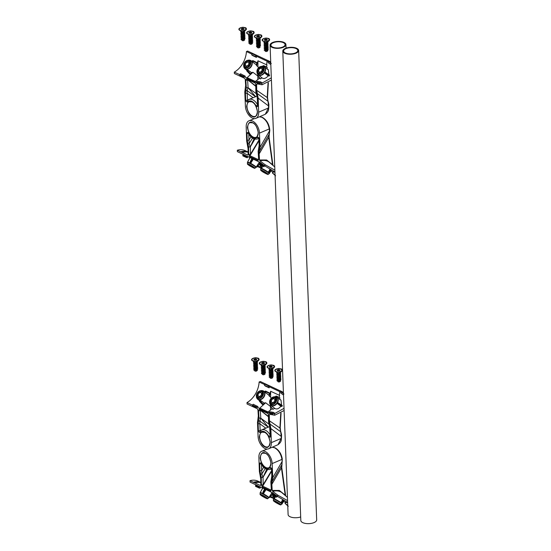 <?xml version="1.0" encoding="UTF-8"?>
<svg xmlns="http://www.w3.org/2000/svg" width="551" height="551" viewBox="0 0 551 551"><rect width="100%" height="100%" fill="white"/><g stroke="black" fill="none" stroke-linecap="round" stroke-linejoin="round"><path stroke-width="0.83" d="M270.575 399.516A3.761 2.714 126.8 0 1 275.321 397.657A3.761 2.714 126.8 0 1 275.555 401.824A3.761 2.714 126.8 0 1 270.816 403.676A3.761 2.714 126.8 0 1 270.575 399.516L270.816 403.676L275.555 401.824L275.321 397.657L270.575 399.516M271.684 400.026A2.087 1.508 -53.2 0 0 271.815 402.34A2.087 1.508 -53.2 0 0 274.446 401.307A2.087 1.508 -53.2 0 0 274.315 398.993A2.087 1.508 -53.2 0 0 271.684 400.026M270.073 377.476L270.086 377.828A1.171 0.51 -2.2 0 0 270.245 378.069A1.171 0.51 -2.2 0 0 270.699 378.248A1.171 0.51 177.8 0 0 271.932 378.179L272.835 377.593L271.925 377.965L272.401 377.098M270.031 376.429L269.136 376.96L269.501 377.339L271.801 377.325L273.282 376.119L272.766 375.341M269.976 374.928L269.074 375.458L269.439 375.837L271.746 375.816L273.22 374.618L272.704 373.84M269.914 373.426L269.019 373.957L269.384 374.336L271.684 374.315L273.165 373.117L272.649 372.338M269.859 371.925L268.964 372.455L269.329 372.834L271.629 372.813L273.103 371.615L272.593 370.837M269.804 370.424L268.902 370.954L269.267 371.333L271.574 371.312L273.048 370.114L272.531 369.335M269.177 369.101L268.847 369.452L269.212 369.831L270.231 369.99L272.573 369.308L272.986 368.64M270.383 369.935L269.776 369.762M272.132 373.11L272.022 373.915L270.555 374.439M272.318 374.928L270.61 375.94M270.672 377.442L270.066 377.277M270.018 375.968L270.038 376.629L270.81 376.788L272.118 376.271L272.339 375.596M269.956 374.466L269.983 375.128L270.755 375.286L272.056 374.77L272.284 374.095M269.9 372.965L269.921 373.626L270.693 373.785L272.001 373.268L272.228 372.593M269.838 371.464L269.866 372.125L270.637 372.283L271.939 371.767L272.166 371.092M269.783 369.962L269.811 370.623L270.582 370.782L271.884 370.265L272.077 369.604M274.591 366.622A3.761 1.639 177.8 0 1 274.591 366.642A3.761 1.639 177.8 0 1 269.046 368.288A3.761 1.639 177.8 0 1 267.077 366.932L270.142 369.631L272.642 368.984L274.233 367.407A3.74 1.632 177.8 0 1 269.06 368.33A3.74 1.632 177.8 0 1 267.49 367.669A3.74 1.632 177.8 0 1 267.159 367.255M270.782 369.955A1.171 0.51 -2.2 0 0 271.96 369.652M270.327 378.124A1.006 0.441 -2.2 0 0 270.389 378.179A1.006 0.441 -2.2 0 0 270.782 378.33A1.006 0.441 177.8 0 0 272.132 378.124M270.465 366.036L271.106 366.009A1.35 0.592 -2.2 0 0 271.836 366.174L272.132 366.415A1.061 0.461 -2.2 0 0 272.16 366.801L271.891 367.069A1.35 0.592 -2.2 0 0 271.188 367.297L270.555 367.324A1.35 0.592 -2.2 0 0 269.749 367.159L269.411 366.932A1.329 0.579 -2.2 0 0 269.384 366.525L269.687 366.27A1.35 0.592 -2.2 0 0 270.465 366.036L271.044 366.112A1.439 0.627 -2.2 0 0 271.815 366.284L272.056 366.477A1.15 0.503 -2.2 0 0 271.967 366.684A1.15 0.503 -2.2 0 0 272.084 366.897L272.16 366.801M269.411 366.932L269.494 367.014A1.412 0.62 -2.2 0 0 269.57 366.801A1.412 0.62 -2.2 0 0 269.467 366.587L269.708 366.381A1.439 0.627 -2.2 0 0 270.534 366.133L270.582 367.331M282.787 51.078L300.818 520.481A7.934 3.464 -2.2 0 0 305.55 523.45A7.934 3.464 -2.2 0 0 314.001 522.61A7.934 3.464 -2.2 0 0 316.68 519.868L298.649 50.472A7.934 3.464 177.8 0 1 295.97 53.213A7.934 3.464 177.8 0 1 287.519 54.046A7.934 3.464 177.8 0 1 282.787 51.078A7.934 3.464 177.8 0 1 285.466 48.336A7.934 3.464 177.8 0 1 293.917 47.503A7.934 3.464 177.8 0 1 298.649 50.472M295.419 52.951A7.101 3.099 177.8 0 1 287.856 53.702A7.101 3.099 177.8 0 1 283.62 51.05A7.101 3.099 177.8 0 1 286.017 48.591A7.101 3.099 177.8 0 1 293.58 47.847A7.101 3.099 177.8 0 1 297.815 50.499A7.101 3.099 177.8 0 1 295.419 52.951M267.717 50.079L267.876 50.72L266.973 51.312A1.171 0.51 177.8 0 1 265.747 51.381A1.171 0.51 -2.2 0 1 265.286 51.202A1.171 0.51 -2.2 0 1 265.134 50.961L265.121 50.602M265.079 49.562L264.177 50.093L264.542 50.472L266.849 50.451L268.323 49.253L267.807 48.474M265.017 48.061L264.122 48.591L264.487 48.97L266.787 48.949L268.268 47.751L267.752 46.973M264.962 46.559L264.067 47.09L264.432 47.469L266.732 47.448L268.206 46.25L267.696 45.471M264.907 45.058L264.005 45.588L264.37 45.967L266.677 45.947L268.151 44.748L267.634 43.97M264.845 43.55L263.95 44.08L264.315 44.459L266.615 44.445L268.096 43.247L267.579 42.468M264.218 42.234L263.888 42.579L264.253 42.957L265.279 43.123L267.614 42.441L268.034 41.773M265.424 43.061L264.824 42.895M267.18 46.243L267.07 47.049L265.596 47.572M267.359 48.061L265.658 49.073M265.713 50.575L265.107 50.403M266.973 51.312L267.442 50.231M265.059 49.101L265.086 49.762L265.858 49.921L267.159 49.404L267.387 48.729M265.003 47.6L265.024 48.261L265.796 48.419L267.104 47.903L267.331 47.228M264.941 46.098L264.969 46.759L265.74 46.918L267.042 46.401L267.269 45.726M264.886 44.597L264.914 45.258L265.685 45.416L266.987 44.9L267.214 44.225M264.831 43.095L264.852 43.749L265.623 43.908L266.932 43.398L267.125 42.737M269.088 38.921A3.761 1.639 177.8 0 1 269.632 39.727A3.761 1.639 177.8 0 1 269.632 39.775A3.761 1.639 177.8 0 1 264.094 41.421A3.761 1.639 177.8 0 1 262.118 40.065L265.189 42.764L267.69 42.117L269.281 40.54A3.74 1.632 177.8 0 1 264.108 41.463A3.74 1.632 177.8 0 1 262.531 40.802A3.74 1.632 177.8 0 1 262.207 40.388M265.823 43.088A1.171 0.51 -2.2 0 0 267.008 42.785M267.862 50.382L266.966 51.098M265.375 51.257A1.006 0.441 -2.2 0 0 265.437 51.312A1.006 0.441 -2.2 0 0 265.83 51.463A1.006 0.441 177.8 0 0 267.173 51.257M265.513 39.169L266.147 39.142A1.35 0.592 -2.2 0 0 266.877 39.3L267.173 39.548A1.061 0.461 -2.2 0 0 267.201 39.934L266.939 40.202A1.35 0.592 -2.2 0 0 266.236 40.423L265.596 40.45A1.35 0.592 -2.2 0 0 264.79 40.285L264.459 40.058A1.329 0.579 -2.2 0 0 264.432 39.658L264.735 39.403A1.35 0.592 -2.2 0 0 265.513 39.169L266.092 39.245A1.439 0.627 -2.2 0 0 266.863 39.417L267.104 39.61A1.15 0.503 -2.2 0 0 267.008 39.817A1.15 0.503 -2.2 0 0 267.132 40.03L267.152 40.133M264.459 40.058L264.542 40.147A1.412 0.62 -2.2 0 0 264.611 39.934A1.412 0.62 -2.2 0 0 264.514 39.72L264.755 39.514A1.439 0.627 -2.2 0 0 265.582 39.266L265.623 40.464M257.193 369.769L257.351 370.403L256.449 370.995A1.171 0.51 177.8 0 1 255.216 371.064A1.171 0.51 -2.2 0 1 254.762 370.885A1.171 0.51 -2.2 0 1 254.603 370.644L254.59 370.293M254.548 369.246L253.653 369.776L254.018 370.155L256.325 370.141L257.799 368.943L257.283 368.164M254.493 367.744L253.598 368.275L253.963 368.653L256.263 368.64L257.744 367.434L257.227 366.663M254.438 366.243L253.536 366.773L253.901 367.152L256.208 367.138L257.682 365.933L257.165 365.155M254.376 364.741L253.481 365.272L253.846 365.65L256.146 365.637L257.627 364.431L257.11 363.653M254.321 363.24L253.426 363.77L253.791 364.149L256.091 364.128L257.565 362.93L257.055 362.152M253.694 361.917L253.364 362.269L253.729 362.648L254.748 362.806L257.09 362.124L257.51 361.463M254.899 362.751L254.293 362.586M256.656 365.926L256.546 366.732L255.072 367.255M256.835 367.751L255.134 368.757M255.189 370.258L254.583 370.093M256.449 370.995L256.918 369.921M254.534 368.791L254.562 369.445L255.327 369.604L256.635 369.094L256.862 368.419M254.479 367.29L254.5 367.944L255.271 368.102L256.58 367.593L256.8 366.911M254.417 365.788L254.445 366.443L255.216 366.601L256.518 366.091L256.745 365.409M254.362 364.287L254.383 364.941L255.154 365.099L256.463 364.583L256.69 363.908M254.3 362.778L254.328 363.44L255.099 363.598L256.401 363.081L256.601 362.42M258.564 358.611A3.761 1.639 177.8 0 1 259.108 359.417A3.761 1.639 177.8 0 1 259.108 359.459A3.761 1.639 177.8 0 1 253.57 361.105A3.761 1.639 177.8 0 1 251.593 359.748L254.665 362.448L257.165 361.8L258.756 360.23A3.74 1.632 177.8 0 1 253.584 361.146A3.74 1.632 177.8 0 1 252.007 360.485A3.74 1.632 177.8 0 1 251.683 360.072M255.299 362.772A1.171 0.51 -2.2 0 0 256.484 362.475M257.338 370.072L256.442 370.782M254.851 370.94A1.006 0.441 -2.2 0 0 254.913 370.995A1.006 0.441 -2.2 0 0 255.306 371.154A1.006 0.441 177.8 0 0 256.649 370.94M254.982 358.859L255.623 358.832A1.35 0.592 -2.2 0 0 256.353 358.99L256.649 359.231A1.061 0.461 -2.2 0 0 256.676 359.624L256.415 359.886A1.35 0.592 -2.2 0 0 255.712 360.113L255.072 360.14A1.35 0.592 -2.2 0 0 254.266 359.975L253.935 359.748A1.329 0.579 -2.2 0 0 253.908 359.348L254.204 359.094A1.35 0.592 -2.2 0 0 254.982 358.859L255.561 358.928A1.439 0.627 -2.2 0 0 256.339 359.1L256.573 359.293A1.15 0.503 -2.2 0 0 256.484 359.5A1.15 0.503 -2.2 0 0 256.608 359.713L256.628 359.817M254.011 359.92L254.018 359.831A1.412 0.62 -2.2 0 0 254.087 359.624A1.412 0.62 -2.2 0 0 253.983 359.404L254.225 359.204A1.439 0.627 -2.2 0 0 255.051 358.949L255.099 360.154M251.945 54.108L246.435 51.553L247.633 51.057L267.786 60.52M270.713 61.967L267.793 60.41M268.365 61.802L256.532 56.236L256.422 55.128L255.747 55.403L255.402 56.567L256.449 57.38L256.532 56.236M260.802 83.201L261.732 83.249L262.035 84.764L257.083 83.897L256.621 84.393L256.697 90.302L258.178 98.126L258.66 112.177A10.021 5.854 67.3 0 1 255.94 118.327A10.021 5.854 67.3 0 1 249.176 115.558A10.021 5.854 67.3 0 1 245.395 106.019L244.802 91.921L245.636 85.446L245.243 79.296L244.665 78.311L234.375 73.538L234.32 72.105A19.299 13.203 -65.1 0 0 246.435 51.553M249.775 73.91L250.45 74.144L251.463 72.608L252.93 72.298L247.117 77.663L255.347 81.479A19.299 13.203 114.9 0 1 254.982 81.686L244.417 76.789L245.319 76.252L240.553 73.786L239.747 74.599L243.425 76.3L243.459 77.112L244.341 76.754M239.747 74.619L234.32 72.105M255.402 56.567L251.717 54.852L252.716 55.644L256.449 57.38M267.097 61.14L266.608 64.811L257.964 60.803L256.594 65.672L256.153 64.66L257.083 62.904L256.484 62.538M260.292 78.931L262.056 77.911C263.867 79.13 265.919 78.435 268.213 75.824L264.776 73.187L268.95 76.052L269.632 75.143L265.272 72.298M268.888 74.633L268.296 69.681L264.294 66.836A5.049 3.643 126.8 0 1 264.666 72.47A5.049 3.643 126.8 0 1 258.247 74.922A5.049 3.643 126.8 0 1 257.517 74.041M267.139 69.288L267.056 67.236M263.419 66.409L263.895 65.893L267.152 67.305M266.443 66.878L266.987 64.908L266.608 64.811M271.278 63.53L268.461 61.478L268.11 62.628L270.61 64.426M254.982 81.686L256.332 82.216M257.083 83.897L256.621 84.393L257.324 83.972M245.891 90.123L245.422 93.326L245.712 100.137C246.049 101.632 246.641 102.197 247.482 101.839C250.25 99.745 253.143 101.088 256.174 105.868C257.076 107.039 257.641 107.011 257.875 105.785L257.641 98.994L256.16 91.886L256.07 84.895L255.037 82.464L246.717 78.607L245.836 80.15L246.311 87.588L245.891 90.123A1.254 0.868 -158.7 0 0 247.13 90.66L247.971 87.637L246.311 87.588M249.879 74.116L246.91 70.983L246.834 69.543A5.055 3.65 -53.2 0 0 247.247 69.543L251.463 72.608M252.93 72.298L257.847 76.024M258.419 67.918L257.923 66.637L256.594 65.672M256.153 64.66L251.952 61.56A5.055 3.65 -53.2 0 0 251.717 61.257L251.731 61.223M257.923 66.637L257.964 60.803M257.82 79.743L257.847 76.196M271.326 77.877L261.732 83.249M260.94 83.215L261.842 82.664L260.781 81.927L259.948 82.733L259.989 83.538L260.94 83.215M255.313 81.465L259.555 78.194M262.056 77.911L258.247 74.922L257.021 72.622A4.938 3.568 126.8 0 0 260.024 75.246A4.938 3.568 126.8 0 0 264.37 72.271A4.938 3.568 126.8 0 0 261.739 66.313L264.294 66.836A5.049 3.643 126.8 0 0 263.24 66.389M268.213 75.824L269.301 75.948M264.776 73.187L264.907 72.656A5.055 3.65 -53.2 0 0 265.038 72.429L269.542 75.081M268.461 61.478L269.122 61.195L270.727 62.263M271.409 80.074L262.035 84.764M268.027 101.35L268.11 101.294C269.432 106.15 268.619 104.353 268.86 105.654L268.785 107.714C268.399 109.325 269.384 111.15 265.3 114.243L268.454 107.989L258.66 112.177M258.178 98.126L268.53 105.923L268.006 101.301L257.283 93.58M256.697 90.302L267.207 97.52L268.006 101.301L267.524 97.251A1.006 0.406 3.3 0 1 267.207 97.52L268.048 82.836M256.849 95.054L257.331 98.65M257.73 98.223L257.641 98.994L257.73 98.223M257.331 98.643L257.565 105.434A1.254 0.551 -2 0 0 257.875 105.785M257.551 105.083L256.174 105.868M245.712 100.137A1.254 0.544 177.6 0 0 247.468 100.13L247.179 93.326L253.033 97.679L247.468 100.13L247.764 100.413A1.254 0.978 41.5 0 0 247.482 100.613L247.482 100.613A1.254 0.978 41.5 0 0 247.482 101.839M247.179 93.326L245.422 93.326M247.172 93.319L247.13 90.66L255.671 96.797M255.705 96.776L247.991 87.637L256.174 93.622M248.088 87.623L247.613 80.102A1.254 0.517 176.4 0 1 245.836 80.15M255.781 86.321L247.034 79.289A1.254 0.854 -65.1 0 1 246.738 78.614M246.717 78.607A1.254 0.868 -66.7 0 0 247.034 79.289L255.32 83.132A1.254 0.854 -65.1 0 1 255.017 82.457M255.32 83.132L255.32 83.132A1.254 0.84 -63.6 0 1 255.037 82.464M255.354 83.153L255.76 84.523A1.254 0.579 -0.7 0 0 256.07 84.895M256.174 91.17L256.16 91.886L256.174 91.17M252.84 60.624L256.539 62.532L252.943 60.631L252.021 60.954L252.992 60.665L256.738 62.483M252.193 61.822L253.185 61.313L256.497 62.869L256.711 62.456M251.717 54.852L252.069 53.702L252.73 53.413M255.747 55.403L252.069 53.702M244.238 75.494L243.425 76.3M243.459 77.112L239.768 75.397L239.747 74.599M247.247 69.543L247.33 70.976L250.45 74.144M268.11 62.628L270.816 64.598M268.53 107.452L268.454 107.989L268.53 107.452M268.537 105.923L268.454 107.989M259.948 82.733L256.325 82.058L256.346 82.857L259.989 83.538M258.144 74.791L257.654 75.969L260.313 78.951M256.325 82.058L257.131 81.245L260.781 81.927M244.616 62.897L244.851 67.064L249.589 65.204L249.355 61.044L244.616 62.897A3.761 2.714 126.8 0 1 249.355 61.044A3.761 2.714 126.8 0 1 249.589 65.204A3.761 2.714 126.8 0 1 244.851 67.064A3.761 2.714 126.8 0 1 244.616 62.897M257.882 69.054L258.116 73.221L262.861 71.361L262.62 67.201L257.882 69.054A3.761 2.714 126.8 0 1 262.62 67.201A3.761 2.714 126.8 0 1 262.861 71.361A3.761 2.714 126.8 0 1 258.116 73.221A3.761 2.714 126.8 0 1 257.882 69.054M252.234 42.902L252.399 43.536L251.497 44.128A1.171 0.51 177.8 0 1 250.264 44.197A1.171 0.51 -2.2 0 1 249.81 44.018A1.171 0.51 -2.2 0 1 249.651 43.777L249.637 43.426M249.596 42.379L248.701 42.909L249.066 43.288L251.366 43.274L252.847 42.069L252.33 41.291M249.541 40.877L248.639 41.408L249.004 41.786L251.311 41.773L252.785 40.567L252.268 39.789M249.479 39.376L248.584 39.906L248.949 40.285L251.249 40.264L252.73 39.066L252.213 38.288M249.424 37.874L248.529 38.405L248.894 38.784L251.194 38.763L252.668 37.564L252.158 36.786M249.369 36.373L248.467 36.903L248.832 37.282L251.139 37.261L252.613 36.063L252.096 35.285M248.742 35.05L248.411 35.402L248.776 35.781L249.796 35.939L252.138 35.257L252.551 34.596M249.947 35.884L249.341 35.712M251.697 39.059L251.587 39.865L250.12 40.388M251.883 40.884L250.175 41.89M250.237 43.391L249.631 43.226M251.497 44.128L251.965 43.047M249.582 41.924L249.603 42.579L250.374 42.737L251.683 42.227L251.903 41.545M249.52 40.423L249.548 41.077L250.319 41.235L251.621 40.719L251.848 40.044M249.465 38.914L249.486 39.576L250.257 39.734L251.566 39.217L251.793 38.542M249.403 37.413L249.431 38.074L250.202 38.233L251.504 37.716L251.731 37.041M249.348 35.911L249.376 36.573L250.147 36.731L251.449 36.214L251.642 35.553M253.612 31.738A3.761 1.639 177.8 0 1 254.149 32.543L254.156 32.592A3.761 1.639 177.8 0 1 254.156 32.592A3.761 1.639 177.8 0 1 248.611 34.238A3.761 1.639 177.8 0 1 246.641 32.881L249.706 35.581L252.206 34.933L253.797 33.363A3.74 1.632 177.8 0 1 248.625 34.279A3.74 1.632 177.8 0 1 247.055 33.618A3.74 1.632 177.8 0 1 246.724 33.205M250.34 35.905A1.171 0.51 -2.2 0 0 251.525 35.608M252.386 43.205L251.49 43.915M249.892 44.073A1.006 0.441 -2.2 0 0 249.954 44.128A1.006 0.441 -2.2 0 0 250.347 44.28A1.006 0.441 177.8 0 0 251.697 44.073M250.03 31.986L250.671 31.958A1.35 0.592 -2.2 0 0 251.401 32.123L251.697 32.364A1.061 0.461 -2.2 0 0 251.724 32.75L251.456 33.019A1.35 0.592 -2.2 0 0 250.753 33.246L250.12 33.274A1.35 0.592 -2.2 0 0 249.314 33.108L248.976 32.881A1.329 0.579 -2.2 0 0 248.949 32.481L249.252 32.22A1.35 0.592 -2.2 0 0 250.03 31.986L250.609 32.061A1.439 0.627 -2.2 0 0 251.38 32.233L251.621 32.426A1.15 0.503 -2.2 0 0 251.531 32.633A1.15 0.503 -2.2 0 0 251.649 32.846L251.724 32.75M248.976 32.881L249.059 32.964A1.412 0.62 -2.2 0 0 249.135 32.757A1.412 0.62 -2.2 0 0 249.031 32.537L249.272 32.33A1.439 0.627 -2.2 0 0 250.099 32.082L250.147 33.28M257.379 47.014L257.393 47.365A1.171 0.51 -2.2 0 0 257.544 47.606A1.171 0.51 -2.2 0 0 258.006 47.792A1.171 0.51 177.8 0 0 259.239 47.717L260.134 47.131L259.225 47.503L259.707 46.642M257.338 45.974L256.442 46.504L256.8 46.876L259.108 46.863L260.582 45.664L260.072 44.886M257.283 44.466L256.38 44.996L256.745 45.375L259.053 45.361L260.527 44.163L260.01 43.384M257.221 42.964L256.325 43.495L256.69 43.873L258.991 43.86L260.471 42.661L259.955 41.883M257.165 41.463L256.263 41.993L256.628 42.372L258.936 42.358L260.409 41.153L259.893 40.375M257.103 39.961L256.208 40.492L256.573 40.87L258.88 40.857L260.354 39.651L259.838 38.873M256.484 38.639L256.153 38.99L256.518 39.369L257.537 39.527L259.872 38.845L260.292 38.184M257.682 39.472L257.083 39.307M259.438 42.654L259.328 43.453L257.861 43.977M259.617 44.473L257.916 45.478M257.971 46.987L257.372 46.814M257.317 45.513L257.345 46.167L258.116 46.325L259.418 45.816L259.645 45.141M257.262 44.011L257.289 44.665L258.061 44.824L259.363 44.314L259.59 43.639M257.207 42.51L257.227 43.164L257.999 43.322L259.307 42.813L259.528 42.131M257.145 41.008L257.172 41.662L257.944 41.821L259.245 41.311L259.473 40.629M257.09 39.507L257.117 40.161L257.882 40.319L259.19 39.81L259.383 39.149M261.89 36.159A3.761 1.639 177.8 0 1 261.897 36.187A3.761 1.639 177.8 0 1 256.353 37.833A3.761 1.639 177.8 0 1 254.383 36.476L257.448 39.169L259.948 38.522L261.539 36.951A3.74 1.632 177.8 0 1 256.367 37.874A3.74 1.632 177.8 0 1 254.796 37.213A3.74 1.632 177.8 0 1 254.466 36.793M258.082 39.5A1.171 0.51 -2.2 0 0 259.266 39.197M257.634 47.661A1.006 0.441 -2.2 0 0 257.696 47.717A1.006 0.441 -2.2 0 0 258.088 47.875A1.006 0.441 177.8 0 0 259.431 47.661M257.772 35.581L258.405 35.553A1.35 0.592 -2.2 0 0 259.135 35.712L259.438 35.953A1.061 0.461 -2.2 0 0 259.459 36.345L259.197 36.607A1.35 0.592 -2.2 0 0 258.495 36.834L257.854 36.862A1.35 0.592 -2.2 0 0 257.055 36.697L256.718 36.469A1.329 0.579 -2.2 0 0 256.69 36.07L256.993 35.815A1.35 0.592 -2.2 0 0 257.772 35.581L258.35 35.65A1.439 0.627 -2.2 0 0 259.122 35.822L259.363 36.015A1.15 0.503 -2.2 0 0 259.266 36.228A1.15 0.503 -2.2 0 0 259.39 36.435L259.411 36.545M256.718 36.469L256.8 36.552A1.412 0.62 -2.2 0 0 256.876 36.345A1.412 0.62 -2.2 0 0 256.773 36.132L257.014 35.925A1.439 0.627 -2.2 0 0 257.84 35.677L257.882 36.876M261.229 495.432A3.761 0.393 30.5 0 1 260.478 494.674A3.761 0.393 30.5 0 1 262.703 495.563A3.761 0.393 30.5 0 1 266.209 497.739A3.761 0.393 30.5 0 1 266.959 498.497A3.761 0.393 30.5 0 1 264.735 497.608A3.761 0.393 30.5 0 1 261.229 495.432A3.761 0.393 -149.5 0 0 264.735 497.608A3.761 0.393 -149.5 0 0 266.959 498.497A3.761 0.393 -149.5 0 0 266.209 497.739A3.761 0.393 -149.5 0 0 262.703 495.563A3.761 0.393 -149.5 0 0 260.478 494.674A3.761 0.393 -149.5 0 0 261.229 495.432M265.1 497.229L261.918 495.521L265.1 497.229M280.411 380.541L280.569 381.175L279.674 381.767A1.171 0.51 177.8 0 1 278.441 381.836A1.171 0.51 -2.2 0 1 277.98 381.657A1.171 0.51 -2.2 0 1 277.828 381.416L277.814 381.065M277.773 380.018L276.877 380.548L277.236 380.927L279.543 380.913L281.017 379.715L280.507 378.936M277.718 378.516L276.816 379.047L277.181 379.425L279.488 379.412L280.962 378.213L280.445 377.435M277.656 377.015L276.76 377.545L277.125 377.924L279.426 377.91L280.907 376.705L280.39 375.927M277.601 375.513L276.698 376.044L277.063 376.423L279.371 376.409L280.845 375.203L280.328 374.425M277.539 374.012L276.643 374.542L277.008 374.921L279.316 374.9L280.79 373.702L280.273 372.924M276.919 372.69L276.588 373.041L276.953 373.42L277.973 373.578L280.307 372.896L280.728 372.235M278.117 373.523L277.518 373.358M279.874 376.698L279.763 377.504L278.296 378.027M280.053 378.523L278.351 379.529M278.407 381.03L277.807 380.865M279.674 381.767L280.142 380.693M277.752 379.563L277.78 380.218L278.551 380.376L279.853 379.866L280.08 379.191M277.697 378.062L277.725 378.716L278.496 378.874L279.798 378.365L280.025 377.683M277.642 376.56L277.663 377.215L278.434 377.373L279.743 376.863L279.963 376.181M277.58 375.059L277.608 375.713L278.379 375.872L279.681 375.355L279.908 374.68M277.525 373.55L277.552 374.212L278.317 374.37L279.626 373.853L279.818 373.192M281.788 369.384A3.761 1.639 177.8 0 1 282.326 370.189A3.761 1.639 177.8 0 1 282.332 370.231A3.761 1.639 177.8 0 1 276.788 371.877A3.761 1.639 177.8 0 1 274.818 370.52L277.883 373.22L280.383 372.572L281.974 371.002A3.74 1.632 177.8 0 1 276.802 371.918A3.74 1.632 177.8 0 1 275.231 371.257A3.74 1.632 177.8 0 1 274.901 370.844M278.517 373.544A1.171 0.51 -2.2 0 0 279.701 373.247M280.562 380.844L279.66 381.554M278.069 381.712A1.006 0.441 -2.2 0 0 278.131 381.767A1.006 0.441 -2.2 0 0 278.524 381.926A1.006 0.441 177.8 0 0 279.867 381.712M278.207 369.631L278.84 369.604A1.35 0.592 -2.2 0 0 279.571 369.762L279.874 370.003A1.061 0.461 -2.2 0 0 279.894 370.396L279.632 370.658A1.35 0.592 -2.2 0 0 278.93 370.885L278.289 370.913A1.35 0.592 -2.2 0 0 277.49 370.747L277.153 370.52A1.329 0.579 -2.2 0 0 277.125 370.12L277.428 369.866A1.35 0.592 -2.2 0 0 278.207 369.631L278.785 369.7A1.439 0.627 -2.2 0 0 279.557 369.873L279.798 370.065A1.15 0.503 -2.2 0 0 279.701 370.279A1.15 0.503 -2.2 0 0 279.825 370.486L279.846 370.589M277.236 370.692L277.236 370.603A1.412 0.62 -2.2 0 0 277.311 370.396A1.412 0.62 -2.2 0 0 277.208 370.176L277.449 369.976A1.439 0.627 -2.2 0 0 278.276 369.728L278.317 370.926M245.718 63.413A2.087 1.508 -53.2 0 0 245.849 65.727A2.087 1.508 -53.2 0 0 248.48 64.694A2.087 1.508 -53.2 0 0 248.356 62.38A2.087 1.508 -53.2 0 0 245.718 63.413M253.508 167.284A3.761 0.393 30.5 0 1 254.259 168.034A3.761 0.393 30.5 0 1 252.034 167.146A3.761 0.393 30.5 0 1 248.535 164.969A3.761 0.393 30.5 0 1 247.785 164.219A3.761 0.393 30.5 0 1 250.009 165.107A3.761 0.393 30.5 0 1 253.508 167.284A3.761 0.393 -149.5 0 0 250.009 165.107A3.761 0.393 -149.5 0 0 247.785 164.219A3.761 0.393 -149.5 0 0 248.535 164.969A3.761 0.393 -149.5 0 0 252.034 167.146A3.761 0.393 -149.5 0 0 254.259 168.034A3.761 0.393 -149.5 0 0 253.508 167.284M252.406 166.767L249.224 165.066L252.406 166.767M258.991 69.571A2.087 1.508 -53.2 0 0 259.122 71.878A2.087 1.508 -53.2 0 0 261.753 70.852A2.087 1.508 -53.2 0 0 261.622 68.538A2.087 1.508 -53.2 0 0 258.991 69.571M264.928 373.358L265.093 373.998L264.191 374.584A1.171 0.51 177.8 0 1 262.958 374.659A1.171 0.51 -2.2 0 1 262.503 374.48A1.171 0.51 -2.2 0 1 262.345 374.232L262.331 373.881M262.29 372.841L261.394 373.371L261.759 373.75L264.06 373.73L265.541 372.531L265.024 371.753M262.235 371.34L261.339 371.87L261.697 372.249L264.005 372.228L265.479 371.03L264.969 370.251M262.18 369.831L261.277 370.368L261.642 370.74L263.95 370.727L265.424 369.528L264.907 368.75M262.118 368.33L261.222 368.86L261.587 369.239L263.888 369.225L265.368 368.027L264.852 367.248M262.062 366.828L261.16 367.359L261.525 367.737L263.833 367.724L265.306 366.525L264.79 365.747M261.436 365.513L261.105 365.857L261.47 366.236L262.49 366.394L264.831 365.719L265.251 365.051M262.641 366.339L262.035 366.174M264.397 369.521L264.287 370.327L262.813 370.851M264.576 371.34L262.868 372.352M262.93 373.853L262.324 373.681M264.191 374.584L264.659 373.509M262.276 372.38L262.297 373.041L263.068 373.199L264.377 372.683L264.604 372.008M262.214 370.878L262.242 371.539L263.013 371.698L264.315 371.181L264.542 370.506M262.159 369.377L262.186 370.031L262.958 370.189L264.26 369.68L264.487 369.005M262.104 367.875L262.124 368.529L262.896 368.688L264.204 368.178L264.425 367.503M262.042 366.374L262.069 367.028L262.841 367.186L264.143 366.677L264.335 366.016M266.305 362.2A3.761 1.639 177.8 0 1 266.849 363.006L266.849 363.054A3.761 1.639 177.8 0 1 266.849 363.054A3.761 1.639 177.8 0 1 261.312 364.7A3.761 1.639 177.8 0 1 259.335 363.343L262.407 366.036L264.907 365.389L266.491 363.818A3.74 1.632 177.8 0 1 261.319 364.741A3.74 1.632 177.8 0 1 259.748 364.08A3.74 1.632 177.8 0 1 259.425 363.667M263.041 366.367A1.171 0.51 -2.2 0 0 264.225 366.064M265.079 373.661L264.184 374.37M262.586 374.528A1.006 0.441 -2.2 0 0 262.655 374.584A1.006 0.441 -2.2 0 0 263.047 374.742A1.006 0.441 177.8 0 0 264.39 374.528M262.724 362.448L263.364 362.42A1.35 0.592 -2.2 0 0 264.094 362.579L264.39 362.82A1.061 0.461 -2.2 0 0 264.418 363.212L264.149 363.481A1.35 0.592 -2.2 0 0 263.447 363.701L262.813 363.729A1.35 0.592 -2.2 0 0 262.007 363.564L261.677 363.336A1.329 0.579 -2.2 0 0 261.649 362.937L261.945 362.682A1.35 0.592 -2.2 0 0 262.724 362.448L263.302 362.524A1.439 0.627 -2.2 0 0 264.081 362.689L264.315 362.889A1.15 0.503 -2.2 0 0 264.225 363.095A1.15 0.503 -2.2 0 0 264.342 363.309L264.37 363.412M261.677 363.336L261.753 363.419A1.412 0.62 -2.2 0 0 261.828 363.212A1.412 0.62 -2.2 0 0 261.725 362.999L261.966 362.792A1.439 0.627 -2.2 0 0 262.793 362.544L262.841 363.743M266.78 173.434A3.761 0.393 30.5 0 1 267.531 174.192A3.761 0.393 30.5 0 1 265.306 173.303A3.761 0.393 30.5 0 1 261.801 171.127A3.761 0.393 30.5 0 1 261.05 170.369A3.761 0.393 30.5 0 1 263.275 171.265A3.761 0.393 30.5 0 1 266.78 173.434A3.761 0.393 -149.5 0 0 263.275 171.265A3.761 0.393 -149.5 0 0 261.05 170.369A3.761 0.393 -149.5 0 0 261.801 171.127A3.761 0.393 -149.5 0 0 265.306 173.303A3.761 0.393 -149.5 0 0 267.531 174.192A3.761 0.393 -149.5 0 0 266.78 173.434M265.672 172.924L262.49 171.223L265.672 172.924M264.638 384.57L259.128 382.015L260.327 381.512L280.48 390.976M283.407 392.429L280.487 390.866M281.058 392.257L269.225 386.699L269.115 385.59L268.44 385.865L268.096 387.022L269.143 387.835L269.225 386.699M273.496 413.663L274.426 413.711L274.729 415.227L269.776 414.352L269.315 414.848L269.391 420.757L270.872 428.582L271.354 442.632A10.021 5.854 67.3 0 1 268.633 448.789A10.021 5.854 67.3 0 1 261.87 446.014A10.021 5.854 67.3 0 1 258.088 436.482L257.496 422.376L258.329 415.909L257.937 409.751L257.358 408.773L247.068 404L247.013 402.561A19.299 13.203 -65.1 0 0 259.128 382.015M262.469 404.372L263.144 404.606L264.156 403.07L265.623 402.753L259.81 408.119L268.041 411.934A19.299 13.203 114.9 0 1 267.676 412.148L257.11 407.244L258.013 406.714L253.246 404.241L252.441 405.054L256.119 406.762L256.16 407.568L257.035 407.21M252.441 405.081L247.013 402.561M268.096 387.022L264.411 385.314L265.41 386.106L269.143 387.835M279.791 391.603L279.302 395.274L270.665 391.265L269.287 396.128L268.847 395.122L269.776 393.359L269.177 392.994M272.814 409.255L274.749 408.374C276.561 409.593 278.62 408.897 280.907 406.28L277.47 403.649L281.644 406.507L282.326 405.605L278.971 403.304M278.42 404.172L281.919 406.356L282.326 405.605M281.589 405.095L280.989 400.136L276.988 397.299A5.049 3.643 126.8 0 1 277.36 402.933A5.049 3.643 126.8 0 1 270.94 405.384A5.049 3.643 126.8 0 1 270.21 404.496M279.839 399.744L279.75 397.691M276.113 396.865L276.588 396.348L279.853 397.767M279.137 397.333L279.681 395.37L279.302 395.274M283.972 393.993L281.155 391.933L280.803 393.09L283.31 394.881M267.676 412.148L269.026 412.678M269.776 414.352L269.315 414.848L270.018 414.428M258.584 420.578L258.116 423.781L258.405 430.6C258.743 432.087 259.335 432.659 260.182 432.294C262.944 430.2 265.837 431.543 268.867 436.323C269.77 437.501 270.341 437.473 270.569 436.24L270.334 429.449L268.86 422.348L268.771 415.358L267.731 412.919L259.418 409.062L258.536 410.605L259.004 418.051L258.584 420.578A1.254 0.868 -158.7 0 0 259.824 421.116L260.664 418.099L259.004 418.051M262.579 404.572L259.604 401.438L259.528 399.998A5.055 3.65 -53.2 0 0 259.941 399.998L264.156 403.07M265.623 402.753L270.541 406.486M271.113 398.38L270.617 397.092L269.287 396.128M268.847 395.122L264.645 392.023A5.055 3.65 -53.2 0 0 264.411 391.713L264.425 391.685M270.617 397.092L270.665 391.265M270.513 410.199L270.541 406.652M284.02 408.332L274.426 413.711M273.633 413.67L274.536 413.126L273.475 412.382L272.649 413.195L272.683 414.001L273.633 413.67M268.006 411.921L272.256 408.656M272.993 409.386L270.651 406.411L271.085 405.495M274.749 408.374L270.94 405.384L269.714 403.084A4.938 3.568 126.8 0 0 272.717 405.701A4.938 3.568 126.8 0 0 277.063 402.726A4.938 3.568 126.8 0 0 274.439 396.768L276.988 397.299A5.049 3.643 126.8 0 0 275.934 396.844M280.907 406.28L281.995 406.411M277.47 403.649L277.608 403.112A5.055 3.65 -53.2 0 0 277.732 402.884L277.986 402.767M281.155 391.933L281.816 391.651L283.421 392.725M284.102 410.529L274.729 415.227M280.721 431.812L280.803 431.75C282.133 436.606 281.313 434.815 281.554 436.11L281.478 438.176C281.093 439.788 282.078 441.613 277.993 444.698L281.148 438.444L271.354 442.632M270.872 428.582L281.224 436.378L280.707 431.764L269.976 424.043M269.391 420.757L279.901 427.982L280.707 431.764L280.218 427.707A1.006 0.406 3.3 0 1 279.901 427.982L280.748 413.298M269.542 425.517L270.259 435.896A1.254 0.551 -2 0 0 270.569 436.24M270.431 428.678L270.334 429.449L270.431 428.678M270.245 435.538L268.867 436.323M258.405 430.6A1.254 0.544 177.6 0 0 260.162 430.593L259.865 423.781L265.727 428.141L260.162 430.593L260.458 430.875A1.254 0.978 41.5 0 0 260.182 431.075L260.182 431.075A1.254 0.978 41.5 0 0 260.182 432.294M268.371 427.259L259.824 421.116L259.865 423.781L258.116 423.781M260.664 418.099L268.867 424.084M260.788 418.085L260.306 410.557A1.254 0.517 176.4 0 1 258.536 410.605M268.475 416.776L259.735 409.751A1.254 0.854 -65.1 0 1 259.431 409.069M259.418 409.062A1.254 0.868 -66.7 0 0 259.728 409.744L268.013 413.587A1.254 0.854 -65.1 0 1 267.717 412.913A1.254 0.84 -63.6 0 0 268.02 413.594L268.454 414.979A1.254 0.579 -0.7 0 0 268.771 415.358M268.867 421.632L268.86 422.348L268.867 421.632M265.534 391.086L269.232 392.994L265.637 391.086L264.714 391.417L265.685 391.127L269.439 392.946M264.886 392.278L265.885 391.768L269.191 393.324L269.405 392.918M264.411 385.314L264.762 384.157L265.424 383.875M268.44 385.865L264.762 384.157M256.938 405.956L256.119 406.762M256.16 407.568L252.461 405.853L252.441 405.054M259.941 399.998L260.024 401.438L263.144 404.606M280.803 393.09L283.51 395.06M281.224 437.907L281.23 436.378M272.649 413.195L269.019 412.513L269.04 413.319L272.683 414.001M268.399 427.239L260.685 418.092M270.837 405.247L270.348 406.424L273.007 409.407M269.019 412.513L269.825 411.707L273.475 412.382M257.31 393.359L257.544 397.519L262.283 395.666L262.049 391.499L257.31 393.359A3.761 2.714 126.8 0 1 262.049 391.499A3.761 2.714 126.8 0 1 262.283 395.666A3.761 2.714 126.8 0 1 257.544 397.519A3.761 2.714 126.8 0 1 257.31 393.359M274.501 501.589A3.761 0.393 30.5 0 1 273.751 500.831A3.761 0.393 30.5 0 1 275.975 501.72A3.761 0.393 30.5 0 1 279.474 503.896A3.761 0.393 30.5 0 1 280.225 504.654A3.761 0.393 30.5 0 1 278 503.759A3.761 0.393 30.5 0 1 274.501 501.589A3.761 0.393 -149.5 0 0 278 503.759A3.761 0.393 -149.5 0 0 280.225 504.654A3.761 0.393 -149.5 0 0 279.474 503.896A3.761 0.393 -149.5 0 0 275.975 501.72A3.761 0.393 -149.5 0 0 273.751 500.831A3.761 0.393 -149.5 0 0 274.501 501.589M278.372 503.38L275.19 501.679L278.372 503.38M258.412 393.869A2.087 1.508 -53.2 0 0 258.543 396.183A2.087 1.508 -53.2 0 0 261.181 395.15A2.087 1.508 -53.2 0 0 261.05 392.842A2.087 1.508 -53.2 0 0 258.412 393.869M244.492 39.307L244.658 39.947L243.756 40.54A1.171 0.51 177.8 0 1 242.523 40.609A1.171 0.51 -2.2 0 1 242.068 40.43A1.171 0.51 -2.2 0 1 241.91 40.189L241.896 39.83M241.855 38.79L240.959 39.321L241.324 39.7L243.625 39.679L245.105 38.48L244.589 37.702M241.799 37.289L240.904 37.819L241.262 38.198L243.57 38.177L245.043 36.979L244.534 36.201M241.744 35.787L240.842 36.318L241.207 36.697L243.514 36.676L244.988 35.478L244.472 34.699M241.682 34.286L240.787 34.816L241.152 35.195L243.452 35.174L244.933 33.976L244.417 33.198M241.627 32.778L240.725 33.308L241.09 33.687L243.397 33.673L244.871 32.475L244.355 31.696M241.001 31.462L240.67 31.806L241.035 32.185L242.054 32.351L244.396 31.669L244.816 31.001M242.206 32.289L241.6 32.123M243.962 35.471L243.852 36.276L242.378 36.8M244.141 37.289L242.433 38.301M242.495 39.803L241.889 39.631M243.756 40.54L244.224 39.458M241.841 38.329L241.861 38.99L242.633 39.149L243.941 38.632L244.169 37.957M241.779 36.827L241.806 37.489L242.578 37.647L243.879 37.131L244.107 36.456M241.724 35.326L241.751 35.987L242.523 36.146L243.824 35.629L244.052 34.954M241.669 33.825L241.689 34.486L242.461 34.644L243.769 34.128L243.99 33.453M241.607 32.323L241.634 32.977L242.406 33.136L243.707 32.626L243.9 31.965M245.87 28.149A3.761 1.639 177.8 0 1 246.414 28.955L246.414 29.003A3.761 1.639 177.8 0 1 246.414 29.003A3.761 1.639 177.8 0 1 240.877 30.649A3.761 1.639 177.8 0 1 238.9 29.293L241.972 31.992L244.472 31.345L246.056 29.768A3.74 1.632 177.8 0 1 240.883 30.691A3.74 1.632 177.8 0 1 239.313 30.029A3.74 1.632 177.8 0 1 238.989 29.616M242.605 32.316A1.171 0.51 -2.2 0 0 243.79 32.013M244.644 39.61L243.749 40.319M242.151 40.485A1.006 0.441 -2.2 0 0 242.22 40.54A1.006 0.441 -2.2 0 0 242.612 40.691A1.006 0.441 177.8 0 0 243.955 40.485M242.288 28.397L242.929 28.37A1.35 0.592 -2.2 0 0 243.659 28.528L243.955 28.776A1.061 0.461 -2.2 0 0 243.983 29.162L243.714 29.43A1.35 0.592 -2.2 0 0 243.012 29.651L242.378 29.678A1.35 0.592 -2.2 0 0 241.572 29.513L241.242 29.286A1.329 0.579 -2.2 0 0 241.214 28.886L241.51 28.631A1.35 0.592 -2.2 0 0 242.288 28.397L242.867 28.473A1.439 0.627 -2.2 0 0 243.645 28.645L243.879 28.838A1.15 0.503 -2.2 0 0 243.79 29.045A1.15 0.503 -2.2 0 0 243.907 29.258L243.983 29.162M241.317 29.465L241.317 29.375A1.412 0.62 -2.2 0 0 241.393 29.162A1.412 0.62 -2.2 0 0 241.29 28.948L241.531 28.742A1.439 0.627 -2.2 0 0 242.357 28.494L242.406 29.692M272.752 42.441A7.934 3.464 177.8 0 1 281.203 41.6A7.934 3.464 177.8 0 1 285.935 44.569A7.934 3.464 177.8 0 1 283.255 47.31A7.934 3.464 177.8 0 1 274.804 48.151A7.934 3.464 177.8 0 1 270.073 45.182A7.934 3.464 177.8 0 1 272.752 42.441M270.073 45.182L288.104 514.579A7.934 3.464 -2.2 0 0 292.485 517.492A7.934 3.464 -2.2 0 0 300.681 516.941M282.697 47.055A7.101 3.099 177.8 0 1 275.135 47.806A7.101 3.099 177.8 0 1 270.906 45.148A7.101 3.099 177.8 0 1 273.303 42.696A7.101 3.099 177.8 0 1 280.865 41.945A7.101 3.099 177.8 0 1 285.101 44.603A7.101 3.099 177.8 0 1 282.697 47.055M283.655 501.472L286.134 502.794M270.259 497.002L272.759 498.159L273.434 497.884L273.689 496.85M265.238 468.584L261.856 474.005L262.944 477.414L266.691 469.335M262.965 477.4L267.572 469.597M271.622 471.25L262.669 486.196L263.158 484.687A1.254 0.579 179.3 0 1 261.381 484.66L262.414 487.091L270.727 490.948L271.615 489.405L271.161 482.249L272.228 475.513L271.85 469.466C271.512 467.971 270.92 467.406 270.073 467.765C267.311 469.858 264.411 468.515 261.388 463.735C260.485 462.565 259.914 462.592 259.679 463.818L259.914 470.616L261.284 477.393L261.381 484.66M275.865 496.995L272.16 494.275L272.125 493.462L275.844 496.196L275.865 496.995L276.733 497.105L277.649 495.638M263.667 467.296L261.67 470.609L259.914 470.616M260.651 474.37L261.856 474.005L261.456 464.362M271.615 489.405A1.254 0.517 -3.6 0 1 271.299 489.095L270.954 490.039A1.254 0.854 114.9 0 0 270.713 490.941A1.254 0.868 113.3 0 1 270.954 490.039L271.299 489.426M275.844 496.196L276.733 495.838L272.993 493.09L272.125 493.462M281.816 502.443L281.561 502.553A5.055 0.53 -149.5 0 0 281.423 502.45A5.055 0.53 -149.5 0 0 281.272 502.34L282.594 499.757M275.548 496.726L274.412 498.435A5.055 0.53 -149.5 0 0 274.191 498.359L274.219 498.118M272.759 498.159L272.339 497.326L270.631 496.534M259.218 487.249L259.239 488.048L255.561 486.34L255.526 485.534L259.218 487.249L260.113 486.884L256.449 485.073L260.113 486.884M255.526 485.534L256.401 485.162M259.239 488.048L260.093 488.165L260.775 487.077M271.471 478.612A1.254 0.882 22.6 0 0 271.402 478.729L271.402 478.729A1.254 0.882 22.6 0 0 271.615 479.604M270.844 481.884L271.822 475.94L271.533 469.128A1.254 0.544 -2.4 0 0 271.85 469.466M271.285 468.481A1.254 0.978 -138.5 0 1 270.073 467.765M271.402 468.674A10.035 5.861 -112.7 0 1 270.293 469.39C266.684 470.203 263.66 468.384 261.222 463.935L261.388 463.735M261.202 463.901A1.254 0.551 178 0 1 259.679 463.818M262.944 477.414L261.284 477.393M262.669 486.196A1.254 0.854 114.9 0 0 262.428 487.098A1.254 0.84 116.4 0 1 262.669 486.196L270.954 490.039M271.168 481.498L271.161 482.249L271.168 481.498M253.412 482.256A20.89 14.285 -65.1 0 1 260.795 482.469L257.861 481.092A20.89 14.285 114.9 0 0 250.016 480.679L260.306 485.452L260.83 484.983L260.754 478.971L259.383 471.484L258.894 457.426A10.021 5.854 67.3 0 1 261.718 451.235A10.021 5.854 67.3 0 1 268.44 454.114A10.021 5.854 67.3 0 1 272.16 463.584L272.759 477.689L282.188 461.339L281.43 467.806L271.836 484.391L272.215 490.445L279.316 490.431L284.791 494.798M272.16 463.584L281.954 459.396L282.022 458.701L281.954 459.396C280.969 453.886 278.489 450.002 274.515 447.749L272.18 447.24M272.759 477.689L272.18 481.546L281.96 464.555A1.006 0.785 -152.7 0 0 281.981 464.521L281.747 467.4A1.006 0.461 172.1 0 1 281.43 467.806L285.204 495.163M272.18 481.546L271.836 484.391M272.993 493.09L276.733 495.838M266.099 489.55L263.53 493.42A5.055 0.53 -149.5 0 0 263.109 493.193L263.034 492.876M287.656 502.911L285.948 501.761L285.039 503.394L287.87 505.432M288.283 506.286L285.039 503.394M282.167 492.808C279.509 490.838 276.368 490.369 272.738 491.396L277.8 495.17L287.567 500.618M277.8 495.17L277.601 496.458L287.636 502.395M282.009 464.452A1.006 0.785 -152.7 0 1 281.981 464.521L282.277 458.976C281.368 453.797 278.93 450.057 274.963 447.743L274.963 447.743A1.006 0.689 -65.1 0 0 274.515 447.749M282.257 460.65L282.188 461.339L282.257 460.65M260.747 485.341L260.306 485.452L260.83 484.983M273.454 496.74L273.289 495.721L272.339 497.326M273.289 495.721L271.829 495.039M272.738 491.396L272.215 490.445M276.788 495.748L277.601 496.458M260.168 486.795L273.048 493M250.016 480.679L250.071 482.118L256.449 485.073M281.616 492.429L287.443 497.388M260.802 482.669A20.89 14.285 114.9 0 0 254.796 482.896M260.802 482.655A20.718 14.174 114.9 0 0 253.488 482.442M284.02 501.644L283.923 501.031M262.4 488.365A19.299 13.203 114.9 0 0 262.118 487.704M270.961 171.017L273.441 172.332M257.558 166.54L260.058 167.704L260.74 167.421L260.995 166.395M254.879 139.134L250.271 146.945L253.997 138.88M258.929 140.794L249.975 155.74L250.464 154.225A1.254 0.579 179.3 0 1 248.68 154.197L249.72 156.636L258.033 160.493L258.915 158.943L258.46 151.787L259.535 145.058L259.149 139.004C258.812 137.516 258.226 136.944 257.379 137.309C254.617 139.403 251.717 138.06 248.694 133.28C247.785 132.109 247.22 132.137 246.986 133.363L247.22 140.154L248.591 146.938L248.68 154.197M263.171 166.533L259.466 163.812L259.425 163.006L263.144 165.734L263.171 166.533L264.039 166.643L264.955 165.183M250.974 136.834L248.976 140.154L247.22 140.154M252.544 138.122L249.155 143.549L248.763 133.907M248.591 146.938L250.25 146.952L249.155 143.549L247.957 143.914M258.915 158.943A1.254 0.517 -3.6 0 1 258.605 158.633L258.254 159.583A1.254 0.854 114.9 0 0 258.02 160.486M263.144 165.734L264.039 165.376L260.299 162.628L259.425 163.006M269.122 171.981L268.867 172.098A5.055 0.53 -149.5 0 0 268.723 171.988A5.055 0.53 -149.5 0 0 268.578 171.878L269.9 169.302M262.855 166.271L261.718 167.979A5.055 0.53 -149.5 0 0 261.491 167.903L261.518 167.662M260.058 167.704L259.638 166.87L257.93 166.078M246.524 156.787L246.545 157.586L242.867 155.885L242.833 155.072L246.524 156.787L247.42 156.422L243.756 154.617L247.42 156.422M242.833 155.072L243.707 154.7M246.545 157.586L247.399 157.71L248.074 156.622M258.777 148.15A1.254 0.882 22.6 0 0 258.708 148.274L258.708 148.274A1.254 0.882 22.6 0 0 258.922 149.149M258.15 151.422L259.128 145.478L258.839 138.666A1.254 0.544 -2.4 0 0 259.149 139.004M258.584 138.025A1.254 0.978 -138.5 0 1 257.379 137.309M258.708 138.211A10.035 5.861 -112.7 0 1 257.599 138.935C253.99 139.747 250.967 137.929 248.522 133.473L248.694 133.28M248.508 133.445A1.254 0.551 178 0 1 246.986 133.363M258.605 158.964L258.254 159.583L249.975 155.74A1.254 0.854 114.9 0 0 249.734 156.642M258.474 151.043L258.46 151.787L258.474 151.043M240.718 151.8A20.89 14.285 -65.1 0 1 248.102 152.007L245.167 150.637A20.89 14.285 114.9 0 0 237.323 150.223L247.613 154.996L248.136 154.521L248.053 148.515L246.683 141.022L246.201 126.971A10.021 5.854 67.3 0 1 249.024 120.779A10.021 5.854 67.3 0 1 255.747 123.658A10.021 5.854 67.3 0 1 259.466 133.122L260.065 147.227L269.494 130.883L268.736 137.344L259.142 153.936L259.521 159.99L266.622 159.976L272.098 164.343M259.466 133.122L269.26 128.934L269.329 128.238L269.26 128.934C268.275 123.424 265.796 119.539 261.821 117.287L259.48 116.784M260.065 147.227L259.487 151.084L269.267 134.093A1.006 0.785 -152.7 0 0 269.287 134.058L269.046 136.937A1.006 0.461 172.1 0 1 268.736 137.344L272.511 164.708M259.487 151.084L259.142 153.936M260.299 162.628L264.039 165.376M253.405 159.094L250.836 162.958A5.055 0.53 -149.5 0 0 250.409 162.731L250.34 162.414M274.956 172.449L273.255 171.306L272.346 172.931L275.169 174.977M275.59 175.824L272.346 172.931M269.473 162.352C266.815 160.382 263.674 159.907 260.044 160.94L265.107 164.715L274.873 170.163M265.107 164.715L264.907 165.996L274.942 171.94M269.315 133.996A1.006 0.785 -152.7 0 1 269.287 134.058L269.811 130.47M269.563 130.188L269.494 130.883L269.563 130.188M248.053 154.879L247.613 154.996L248.136 154.521M260.761 166.278L260.589 165.259L259.638 166.87M260.589 165.259L259.128 164.584M260.044 160.94L259.521 159.99M264.094 165.286L264.907 165.996M247.468 156.339L260.354 162.538M237.323 150.223L237.378 151.656L243.756 154.617M268.922 161.966L274.749 166.925M248.102 152.214A20.89 14.285 114.9 0 0 242.103 152.441M248.102 152.193A20.718 14.174 114.9 0 0 240.794 151.98M271.326 171.182L271.23 170.569M249.706 157.903A19.299 13.203 114.9 0 0 249.424 157.242M274.529 366.973A3.74 1.632 177.8 0 1 274.233 367.407L274.584 366.594A3.761 1.639 177.8 0 1 269.046 368.24A3.761 1.639 177.8 0 1 267.077 366.883A3.761 1.639 177.8 0 1 267.552 366.043M274.047 365.788A3.761 1.639 177.8 0 1 274.584 366.594L272.593 365.189C269.48 364.858 267.641 365.423 267.077 366.883M272.573 365.196C277.029 365.458 272.304 369.445 269.088 368.137C264.625 367.868 269.349 363.887 272.573 365.196M271.85 367.076L271.836 366.174M271.106 366.009L271.092 367.338M269.687 366.27L269.735 367.159M269.57 40.106A3.74 1.632 177.8 0 1 269.281 40.54L269.632 39.727A3.761 1.639 177.8 0 1 264.094 41.373A3.761 1.639 177.8 0 1 262.118 40.016A3.761 1.639 177.8 0 1 262.6 39.169M262.118 40.065A3.761 1.639 177.8 0 1 262.118 40.037L262.118 40.016C262.689 38.556 264.528 37.991 267.634 38.322L269.632 39.727M267.614 38.329C272.077 38.591 267.352 42.572 264.129 41.263C259.673 41.001 264.397 37.02 267.614 38.329M266.898 40.209L266.877 39.3M266.147 39.142L266.133 40.471M264.735 39.403L264.783 40.285M259.046 359.789A3.74 1.632 177.8 0 1 258.756 360.23L259.108 359.417A3.761 1.639 177.8 0 1 253.57 361.063A3.761 1.639 177.8 0 1 251.593 359.707A3.761 1.639 177.8 0 1 252.069 358.859M251.593 359.748A3.761 1.639 177.8 0 1 251.593 359.727L251.593 359.707C252.165 358.24 254.004 357.675 257.11 358.012L259.108 359.417M257.09 358.012C261.553 358.281 256.821 362.262 253.605 360.953C249.142 360.691 253.866 356.711 257.09 358.012M256.367 359.893L256.353 358.99M255.623 358.832L255.609 360.154M254.204 359.094L254.259 359.975M251.745 101.742C249.169 100.13 247.454 101.749 246.614 106.584C247.867 112.397 249.768 115.689 252.31 116.461C254.893 118.066 256.601 116.454 257.448 111.612C256.194 105.799 254.293 102.507 251.745 101.742M250.774 73.965L247.613 70.769L247.475 70.032L246.621 69.977L246.786 70.769M249.968 60.231A5.049 3.643 126.8 0 1 251.029 60.686A5.049 3.643 126.8 0 1 251.394 66.313A5.049 3.643 126.8 0 1 244.975 68.772A5.049 3.643 126.8 0 1 244.245 67.883M252.723 60.706L251.669 61.189M257.083 62.904L256.69 62.979L257.083 63.269M247.475 70.032L247.585 69.626M250.388 73.676L249.465 73.772M265.727 73.71L269.225 75.893L269.542 75.349L266.264 72.835M263.068 65.893L262.641 66.265M251.945 101.887A7.934 4.635 67.3 0 1 253.095 102.589M257.407 112.921A7.934 4.635 67.3 0 1 255.271 116.344A7.934 4.635 67.3 0 1 252.489 116.158A7.934 4.635 67.3 0 1 247.254 108.685A7.934 4.635 67.3 0 1 249.162 101.694A7.934 4.635 67.3 0 1 251.759 101.804M257.537 104.731A10.035 5.861 -112.7 0 0 249.059 99.462L247.482 100.613M250.216 73.517L249.293 73.586M247.613 70.769L246.786 70.79M243.749 66.471L244.369 62.807L247.778 60.273A4.298 3.106 126.8 0 1 250.064 65.459A4.298 3.106 126.8 0 1 246.276 68.048A4.298 3.106 126.8 0 1 243.666 65.769A4.298 3.106 126.8 0 1 244.375 62.821A4.298 3.106 126.8 0 1 247.778 60.273L248.473 60.155A4.938 3.568 126.8 0 1 251.098 66.113A4.938 3.568 126.8 0 1 246.752 69.089A4.938 3.568 126.8 0 1 243.749 66.471L244.975 68.772L246.6 70.053M251.952 61.56L252.021 60.954M252.503 61.505L253.185 61.313M260.361 78.724L257.958 75.955L258.391 75.039M257.834 74.537L257.496 75.349M263.027 66.506L262.717 66.113L263.309 65.652M263.468 66.21L263.895 65.893M264.769 72.877L265.32 72.56L266.264 73.104L265.995 73.558L265.072 73.324M266.718 67.015L263.853 65.707M263.736 65.652L263.13 66.113L263.736 65.652M247.034 79.289L255.774 85.942M257.847 74.543L258.088 75.342M257.413 75.652L257.958 75.955M257.4 75.639L260.196 78.573M257.641 68.978A4.298 3.106 126.8 0 1 261.043 66.43A4.298 3.106 126.8 0 1 263.33 71.616A4.298 3.106 126.8 0 1 259.549 74.206A4.298 3.106 126.8 0 1 256.931 71.919A4.298 3.106 126.8 0 1 257.641 68.978M249.706 65.259C248.914 66.926 247.385 67.649 245.112 67.429C243.611 65.9 243.411 64.371 244.499 62.842C245.291 61.182 246.82 60.458 249.093 60.679C250.588 62.208 250.795 63.737 249.706 65.259M257.765 68.999C258.557 67.339 260.086 66.616 262.359 66.836C263.86 68.365 264.067 69.894 262.979 71.416C262.186 73.076 260.651 73.8 258.385 73.579C256.883 72.05 256.676 70.528 257.765 68.999M254.094 32.922A3.74 1.632 177.8 0 1 253.797 33.363L254.156 32.592M247.117 31.992A3.761 1.639 177.8 0 0 246.641 32.833C247.206 31.373 249.045 30.808 252.158 31.138C256.594 31.414 251.869 35.395 248.646 34.086C244.189 33.818 248.914 29.837 252.138 31.145L254.149 32.543A3.761 1.639 177.8 0 1 248.611 34.196A3.761 1.639 177.8 0 1 246.641 32.833L246.641 32.881A3.761 1.639 177.8 0 1 246.641 32.86M251.414 33.026L251.401 32.123M250.671 31.958L250.657 33.287M249.252 32.22L249.3 33.108M261.835 36.511A3.74 1.632 177.8 0 1 261.539 36.951L261.89 36.139A3.761 1.639 177.8 0 1 256.353 37.785A3.761 1.639 177.8 0 1 254.376 36.428A3.761 1.639 177.8 0 1 254.858 35.581M261.353 35.333A3.761 1.639 177.8 0 1 261.89 36.139L259.893 34.734C256.787 34.396 254.948 34.961 254.376 36.428M259.872 34.741C264.335 35.002 259.611 38.983 256.387 37.675C251.931 37.413 256.656 33.432 259.872 34.741M259.156 36.614L259.135 35.712M258.405 35.553L258.398 36.876M256.993 35.815L257.041 36.697M282.27 370.561A3.74 1.632 177.8 0 1 281.974 371.002L282.326 370.189A3.761 1.639 177.8 0 1 276.788 371.835A3.761 1.639 177.8 0 1 274.811 370.479A3.761 1.639 177.8 0 1 275.293 369.631M274.818 370.52A3.761 1.639 177.8 0 1 274.818 370.499L274.811 370.479C275.383 369.012 277.222 368.447 280.328 368.784C284.771 369.053 280.046 373.034 276.822 371.725C272.366 371.464 277.091 367.483 280.307 368.791L282.326 370.189M279.591 370.665L279.571 369.762M278.84 369.604L278.834 370.926M277.428 369.866L277.477 370.747M266.787 363.385A3.74 1.632 177.8 0 1 266.491 363.818L266.849 363.054M259.81 362.448A3.761 1.639 177.8 0 0 259.335 363.295C259.9 361.835 261.739 361.27 264.852 361.601L266.849 363.006A3.761 1.639 177.8 0 1 261.305 364.652A3.761 1.639 177.8 0 1 259.335 363.295L259.335 363.343A3.761 1.639 177.8 0 1 259.335 363.316M264.831 361.608C269.287 361.869 264.563 365.85 261.346 364.542C256.883 364.28 261.608 360.299 264.831 361.608M264.108 363.488L264.094 362.579M263.364 362.42L263.35 363.743M261.945 362.682L262 363.564M264.439 432.198C261.863 430.593 260.155 432.204 259.307 437.046C260.561 442.859 262.462 446.152 265.003 446.916C267.586 448.528 269.294 446.909 270.142 442.074C268.888 436.261 266.987 432.969 264.439 432.198M260.168 400.494L259.314 400.432L259.5 401.397L260.024 401.438L260.286 400.088M262.662 390.693A5.049 3.643 126.8 0 1 263.722 391.141A5.049 3.643 126.8 0 1 264.087 396.775A5.049 3.643 126.8 0 1 257.668 399.227A5.049 3.643 126.8 0 1 256.938 398.339M265.417 391.169L264.363 391.651M269.776 393.359L269.384 393.442L269.776 393.731M263.468 404.42L260.306 401.224M263.082 404.131L262.166 404.234M275.762 396.355L275.335 396.727M277.47 403.332L278.021 403.015L278.958 403.559L277.966 402.76M282.222 405.529L278.958 403.559L278.689 404.021L277.766 403.787M264.638 432.342A7.934 4.635 67.3 0 1 265.789 433.052M270.1 443.376A7.934 4.635 67.3 0 1 267.972 446.806A7.934 4.635 67.3 0 1 265.183 446.613A7.934 4.635 67.3 0 1 259.948 439.14A7.934 4.635 67.3 0 1 261.856 432.156A7.934 4.635 67.3 0 1 264.452 432.266M270.231 435.194A10.035 5.861 -112.7 0 0 261.753 429.925L260.182 431.075M262.91 403.973L261.987 404.041M256.442 396.927L257.062 393.262L260.471 390.735A4.298 3.106 126.8 0 1 262.758 395.921A4.298 3.106 126.8 0 1 258.97 398.504A4.298 3.106 126.8 0 1 256.36 396.224A4.298 3.106 126.8 0 1 257.069 393.276A4.298 3.106 126.8 0 1 260.471 390.735L261.167 390.618A4.938 3.568 126.8 0 1 263.791 396.575A4.938 3.568 126.8 0 1 259.445 399.544A4.938 3.568 126.8 0 1 256.442 396.927L257.668 399.227L259.301 400.508M264.645 392.023L264.714 391.417M265.203 391.968L265.885 391.768M270.534 404.992L270.19 405.812M275.72 396.961L275.41 396.568L276.003 396.114M276.161 396.672L276.588 396.348M279.412 397.478L276.547 396.162M276.43 396.114L275.831 396.568L276.43 396.114M282.339 405.612L278.262 402.891M259.735 409.751L268.475 416.404M270.541 405.006L270.782 405.798M270.107 406.115L270.651 406.411M272.587 409.049L270.355 406.431M274.439 396.768L270.334 399.42A4.298 3.106 126.8 0 1 273.737 396.885A4.298 3.106 126.8 0 1 276.023 402.072A4.298 3.106 126.8 0 1 272.242 404.661A4.298 3.106 126.8 0 1 269.632 402.382A4.298 3.106 126.8 0 1 270.334 399.434M262.4 395.721C261.608 397.381 260.079 398.104 257.806 397.884C256.311 396.355 256.105 394.826 257.193 393.304C257.985 391.637 259.514 390.921 261.787 391.141C263.282 392.67 263.488 394.192 262.4 395.721M270.458 399.461C271.25 397.794 272.786 397.071 275.052 397.292C276.554 398.821 276.76 400.35 275.672 401.879C274.88 403.539 273.344 404.262 271.078 404.041C269.577 402.512 269.37 400.983 270.458 399.461M246.352 29.334A3.74 1.632 177.8 0 1 246.056 29.768L246.414 29.003M239.375 28.397A3.761 1.639 177.8 0 0 238.9 29.244C239.465 27.784 241.304 27.219 244.417 27.55C248.852 27.819 244.127 31.8 240.911 30.491C236.448 30.229 241.173 26.248 244.396 27.557L246.414 28.955A3.761 1.639 177.8 0 1 240.87 30.601A3.761 1.639 177.8 0 1 238.9 29.244L238.9 29.293A3.761 1.639 177.8 0 1 238.9 29.265M243.673 29.437L243.659 28.528M242.929 28.37L242.915 29.692M241.51 28.631L241.565 29.513M266.326 497.794C269.838 500.163 262.779 496.885 261.112 495.377C257.599 493.007 264.659 496.286 266.326 497.794M279.591 503.951C283.104 506.314 276.044 503.042 274.384 501.534C270.865 499.165 277.931 502.443 279.591 503.951M273.386 500.404A4.298 0.448 30.5 0 1 275.824 501.341A4.298 0.448 30.5 0 1 279.936 503.883A4.298 0.448 30.5 0 1 280.776 504.764C281.389 505.35 278.73 504.516 274.343 501.506L273.386 500.404L273.392 499.137A4.938 0.517 30.5 0 1 276.196 500.205A4.938 0.517 30.5 0 1 280.92 503.132A4.938 0.517 30.5 0 1 281.885 504.144L284.199 500.583M266.67 497.725A4.298 0.448 30.5 0 1 267.504 498.607C268.151 499.213 265.389 498.324 261.071 495.356L260.113 494.254A4.298 0.448 30.5 0 1 262.558 495.184A4.298 0.448 30.5 0 1 266.67 497.725M263.061 477.338L263.158 484.687L271.595 470.595M274.419 495.838L273.606 497.133L274.205 495.68M274.66 498.269L273.833 497.209L273.854 498.138L273.578 497.126L274.184 495.659M270.011 497.264L272.325 494.378L270.018 497.298L269.184 497.271M269.053 497.519L270.018 497.298L269.012 497.491M260.113 494.254L260.12 492.98A4.938 0.517 30.5 0 1 262.93 494.054A4.938 0.517 30.5 0 1 267.648 496.974A4.938 0.517 30.5 0 1 268.613 497.987L272.139 492.456M270.906 464.321A7.934 4.635 67.3 0 1 268.778 467.751A7.934 4.635 67.3 0 1 265.988 467.565A7.934 4.635 67.3 0 1 260.754 460.085A7.934 4.635 67.3 0 1 262.662 453.101A7.934 4.635 67.3 0 1 265.258 453.211M265.444 453.294A7.934 4.635 67.3 0 1 266.594 453.996M265.251 489.157L263.523 492.456L263.089 492.222L264.742 488.923M263.867 493.317L263.523 492.456L263.406 493.297L262.979 493.069L262.958 492.153L262.93 493.035L264.618 488.868M283.758 500.363L282.456 502.113L282.753 502.34L281.85 502.691L281.554 502.471L282.456 502.113L281.244 502.016M283.434 500.198L282.174 501.906M274.329 498.049L274.412 498.435M274.15 497.339L274.694 496.052M273.392 499.137L273.503 498.703A5.049 0.523 30.5 0 1 276.492 499.895A5.049 0.523 30.5 0 1 281.196 502.815A5.049 0.523 30.5 0 1 282.202 503.834M272.228 494.316L269.935 497.174M260.12 492.98L260.237 492.546A5.049 0.523 30.5 0 1 263.22 493.737A5.049 0.523 30.5 0 1 267.931 496.665A5.049 0.523 30.5 0 1 268.936 497.677M265.809 467.868C268.392 469.473 270.1 467.854 270.947 463.019C269.694 457.206 267.793 453.914 265.245 453.142C262.669 451.538 260.954 453.156 260.113 457.991C261.367 463.804 263.268 467.096 265.809 467.868M281.954 459.396L282.181 461.345M263.819 492.601L265.548 489.295M284.116 500.542L282.808 502.381L281.561 502.553M284.178 500.577L282.746 502.333M253.625 167.332C257.145 169.701 250.078 166.423 248.418 164.921C244.906 162.552 251.965 165.83 253.625 167.332M266.898 173.489C270.41 175.859 263.35 172.58 261.684 171.072C258.171 168.709 265.231 171.981 266.898 173.489M260.685 169.949A4.298 0.448 30.5 0 1 263.13 170.879A4.298 0.448 30.5 0 1 267.242 173.42A4.298 0.448 30.5 0 1 268.082 174.309C268.688 174.887 266.037 174.054 261.649 171.051L260.685 169.949L260.699 168.675A4.938 0.517 30.5 0 1 263.502 169.749A4.938 0.517 30.5 0 1 268.227 172.67A4.938 0.517 30.5 0 1 269.184 173.682L271.505 170.128M253.97 167.27A4.298 0.448 30.5 0 1 254.81 168.151C255.423 168.737 252.764 167.903 248.377 164.894L247.42 163.792A4.298 0.448 30.5 0 1 249.865 164.721A4.298 0.448 30.5 0 1 253.97 167.27M250.368 146.876L250.464 154.225L258.901 140.14M261.725 165.376L260.912 166.671L261.511 165.217M261.491 167.903L260.885 166.664L261.491 165.204M261.484 167.897L261.14 166.753L262 165.589M249.954 157.496L249.321 158.95M257.317 166.808L259.631 163.916M256.47 167.105L257.324 166.836L256.49 166.815M256.318 167.036L257.324 166.836L259.652 163.929M247.42 163.792L247.427 162.524A4.938 0.517 30.5 0 1 250.237 163.592A4.938 0.517 30.5 0 1 254.955 166.512A4.938 0.517 30.5 0 1 255.919 167.532L259.445 161.994M258.212 133.865A7.934 4.635 67.3 0 1 256.077 137.295A7.934 4.635 67.3 0 1 253.295 137.103A7.934 4.635 67.3 0 1 248.053 129.63A7.934 4.635 67.3 0 1 249.961 122.646A7.934 4.635 67.3 0 1 252.565 122.749M252.751 122.832A7.934 4.635 67.3 0 1 253.901 123.534M252.551 158.695L250.829 161.994L250.395 161.767L252.041 158.461M251.166 162.855L250.829 161.994L250.712 162.834L250.285 162.607L250.264 161.691L250.237 162.573L251.903 158.399L250.285 161.698M271.058 169.901L269.763 171.657L270.059 171.878L269.15 172.229L268.86 172.015L269.763 171.657L268.551 171.561M270.741 169.736L269.48 171.444M261.966 167.814L261.629 167.587L261.718 167.979M261.629 167.587L261.45 166.877M260.699 168.675L260.809 168.248A5.049 0.523 30.5 0 1 263.798 169.433A5.049 0.523 30.5 0 1 268.502 172.36A5.049 0.523 30.5 0 1 269.508 173.372M249.396 158.812L249.975 157.496M259.528 163.854L257.234 166.719M247.427 162.524L247.544 162.09A5.049 0.523 30.5 0 1 250.526 163.282A5.049 0.523 30.5 0 1 255.23 166.202A5.049 0.523 30.5 0 1 256.243 167.222M249.968 155.74A1.254 0.84 116.4 0 0 249.72 156.636M258.261 159.583A1.254 0.868 113.3 0 0 258.033 160.493M253.116 137.406C255.692 139.01 257.407 137.399 258.254 132.557C257 126.751 255.099 123.458 252.551 122.687C249.975 121.082 248.26 122.694 247.413 127.536C248.673 133.349 250.574 136.634 253.116 137.406M269.26 128.934L269.487 130.883M251.125 162.146L252.854 158.833M271.485 170.114L270.114 171.919L268.867 172.098M271.423 170.087L270.059 171.878M261.821 117.287A1.006 0.689 -65.1 0 1 262.269 117.287L262.269 117.287C266.236 119.595 268.674 123.341 269.584 128.514L269.811 130.463M271.98 367.049L271.967 366.684M267.021 40.182L267.008 39.817M256.497 359.872L256.484 359.5M248.473 60.155L251.697 61.161M246.731 69.571L246.807 70.941L249.789 74.082M262.586 66.265L263.798 65.665L267.235 67.325M265.3 114.243L255.94 118.327M249.162 101.694L251.828 101.887C256.89 103.795 259.425 115.207 255.271 116.344M255.76 84.523L255.85 91.549M256.608 95.089L255.85 91.562M268.365 82.643L267.524 97.251M249.059 99.462L256.918 96.081M257.021 72.622L257.641 68.958L261.739 66.313M251.545 33.005L251.531 32.633M259.287 36.593L259.266 36.228M279.722 370.644L279.701 370.279M264.239 363.46L264.225 363.095M261.167 390.618L264.397 391.623M259.425 400.026L259.5 401.397L262.483 404.544M275.28 396.72L276.292 396.079L279.929 397.781M277.993 444.705L268.633 448.789M261.856 432.156L264.521 432.349C269.584 434.257 272.118 445.669 267.972 446.806M268.454 414.979L268.544 422.004M269.301 425.544L268.544 422.025M281.058 413.105L280.218 427.707M261.753 429.925L269.611 426.543M270.334 399.42L269.714 403.084M243.804 29.41L243.79 29.045M285.935 44.569L286.065 48.109M267.504 498.607L268.613 497.987M270.293 469.39L271.498 468.908M280.776 504.764L281.885 504.144M273.503 498.703L273.578 497.126M261.697 489.963L262.593 487.924M264.604 488.854L262.958 492.153M271.533 469.128L271.195 468.391L271.677 468.391M271.299 489.095L270.844 481.905M262.662 453.101L265.327 453.294C270.389 455.202 272.924 466.614 268.778 467.751M267.125 449.079L261.718 451.235M272.263 447.205L274.963 447.743M285.632 495.549L281.747 467.4M260.237 492.546L262.799 488.021M254.81 168.151L255.919 167.532M257.599 138.935L258.798 138.446M268.082 174.309L269.184 173.682M261.16 167.683L260.885 166.664M249.004 159.508L249.899 157.469M258.839 138.666L258.502 137.936L258.984 137.936M258.605 158.633L258.15 151.442M249.961 122.646L252.633 122.839C257.689 124.74 260.23 136.159 256.077 137.295M254.431 118.617L249.024 120.779M260.809 168.248L261.14 167.669M259.562 116.743L262.269 117.287M272.931 165.086L269.046 136.937M247.544 162.09L250.106 157.558"/></g></svg>

